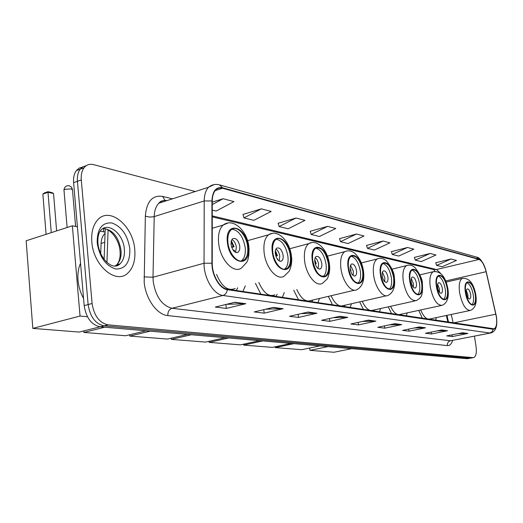 <?xml version="1.0" encoding="UTF-8"?>
<svg xmlns="http://www.w3.org/2000/svg" width="523" height="523" viewBox="0 0 523 523"><rect width="100%" height="100%" fill="white"/><g stroke="black" fill="none" stroke-linecap="round" stroke-linejoin="round"><path stroke-width="0.78" d="M447.884 322.161L446.367 315.487M328.313 296.378L332.55 304.909M350.142 307.544L351.456 303.752M388.243 306.831L391.622 313.748M406.293 315.938L407.221 312.872M359.674 301.876L363.446 309.531M379.476 311.93L380.574 308.531M293.743 290.239L298.528 299.823M317.919 302.725L319.501 298.456M255.427 283.322L260.872 294.194M282.361 297.41L284.277 292.547M242.92 291.507L245.274 285.898M418.733 310.381L422.362 318.344M435.613 320.324L436.372 317.592M100.71 253.537L101.083 243.463C101.312 238.998 102.626 235.644 105.038 233.402L105.038 233.402M82.431 167.072L79.117 168.138L76.41 170.544C74.168 173.564 73.233 177.604 73.606 182.651L84.177 305.635C86.132 317.814 91.427 324.875 100.076 326.81L467.202 358.713L470.38 358.177M195.282 191.516L93.545 164.627C89.675 163.686 86.511 164.738 84.053 167.791C81.823 170.818 80.902 174.872 81.281 179.945L92.094 303.51C94.068 315.755 99.363 322.861 107.98 324.829L473.027 357.634L470.112 358.17L104.012 325.822L470.112 358.17L467.202 358.713M92.094 303.51L88.126 304.576C90.087 316.788 95.389 323.868 104.012 325.822C95.389 323.868 90.087 316.788 88.126 304.576L77.43 181.298L88.126 304.576L84.177 305.635M86.243 165.699L82.928 166.759L80.222 169.171C77.986 172.198 77.058 176.238 77.43 181.298C77.058 176.238 77.986 172.198 80.222 169.171L82.928 166.759L86.243 165.699M134.771 249.634C133.26 225.74 109.353 205.885 97.494 220.105C93.035 225.269 91.146 232.552 91.819 241.94C93.29 265.769 116.171 284.8 127.789 273.124C133.26 267.92 135.588 260.088 134.771 249.634C133.26 225.74 109.353 205.885 97.494 220.105C93.035 225.269 91.146 232.552 91.819 241.94C93.29 265.769 116.171 284.8 127.789 273.124C133.26 267.92 135.588 260.088 134.771 249.634M496.294 316.493C497.216 323.253 496.504 327.359 494.163 328.817L227.289 289.173C219.902 288.441 212.031 275.059 212.246 263.337L212.246 201.1C212.305 196.151 213.456 192.471 215.698 190.052C217.607 188.143 219.889 187.541 222.55 188.247L479.016 259.46C481.964 260.774 484.324 264.854 486.089 271.712L496.294 316.493M496.425 316.513L486.207 271.685C484.403 264.664 481.984 260.48 478.957 259.133L222.491 187.764C215.992 186.672 212.475 191.065 211.933 200.937L211.926 263.193C211.697 275.216 219.778 288.931 227.348 289.677L493.189 329.261C496.366 328.908 497.445 324.659 496.425 316.513M234.945 302.242L215.326 307.06L226.328 308.433L245.803 303.7L234.945 302.242M226.505 304.314L245.803 303.7M225.884 304.471L226.328 308.433M273.32 307.387L254.23 311.911L264.187 313.146L283.126 308.701L273.32 307.387M265.671 309.198L283.126 308.701M263.769 309.649L264.187 313.146M308.047 312.041L289.481 316.297L298.528 317.428L316.951 313.238L308.047 312.041M301.078 313.637L316.951 313.238M298.136 314.316L298.528 317.428M339.623 316.278L321.567 320.298L329.823 321.325L347.743 317.363L339.623 316.278M333.256 317.696L347.743 317.363M329.457 318.54L329.823 321.325M462.502 332.746L446.72 335.89L452.238 336.577L467.908 333.471L462.502 332.746M458.2 333.602L467.908 333.471M451.97 334.844L452.238 336.577M441.7 329.954L425.493 333.249L431.442 333.988L447.531 330.739L441.7 329.954M437.071 330.896L447.531 330.739M431.161 332.098L431.442 333.988M419.237 326.947L402.599 330.392L409.019 331.196L425.539 327.79L419.237 326.947M414.249 327.98L425.539 327.79M408.718 329.124L409.019 331.196M394.904 323.685L377.809 327.306L384.771 328.176L401.736 324.6L394.904 323.685M389.511 324.829L401.736 324.6M384.451 325.901L384.771 328.176M368.46 320.141L350.894 323.953L358.464 324.894L375.9 321.135L368.46 320.141M362.616 321.41L375.9 321.135M358.118 322.384L358.464 324.894M473.027 357.634L473.805 357.542C476.08 356.274 476.826 352.554 476.035 346.383L474.42 336.165M296.064 218.013L279.099 226.557L288.134 228.786L304.968 220.366L296.064 218.013L278.151 223.249M261.382 208.84L243.947 217.888L253.871 220.333L271.176 211.429L261.382 208.84L242.986 214.43M212.246 210.076L216.162 211.044L233.951 201.59L223.138 198.727L212.246 202.107M383.065 241.025L367.44 248.333L374.416 250.053L389.923 242.842L383.065 241.025L366.531 245.411M407.502 247.49L392.289 254.459L398.735 256.048L413.837 249.164L407.502 247.49L391.4 251.648M430.089 253.465L415.275 260.127L421.25 261.598L435.96 255.015L430.089 253.465L414.399 257.414M451.035 259.003L436.6 265.383L442.151 266.75L456.481 260.441L451.035 259.003L435.737 262.762M327.646 226.367L311.146 234.454L319.403 236.494L335.779 228.518L327.646 226.367L310.211 231.29M356.536 234.01L340.486 241.691L348.063 243.555L363.995 235.984L356.536 234.01L339.564 238.645M340.486 241.691L339.532 238.553M367.44 248.333L366.505 245.32M392.289 254.459L391.374 251.556M415.275 260.127L414.373 257.329M436.6 265.383L435.711 262.683M311.146 234.454L310.185 231.192M279.099 226.557L278.125 223.144M243.947 217.888L242.96 214.325M223.138 198.727L212.246 204.565M475.224 294.469C473.413 286.114 470.831 282.047 467.484 282.27C465.555 283.558 464.947 286.957 465.673 292.468C467.477 300.823 470.046 304.909 473.367 304.739C475.348 303.464 475.969 300.039 475.224 294.469M471.981 304.772C473.518 303.046 473.949 299.757 473.269 294.894C471.975 288.258 469.863 284.172 466.934 282.649M430.462 319.553L430.743 318.775M420.682 309.962C423.578 316.781 426.631 319.782 429.847 318.965L469.641 310.59M470.641 294.351C469.837 290.638 468.693 288.833 467.202 288.925C466.339 289.5 466.065 291.01 466.385 293.468C467.189 297.175 468.333 298.986 469.817 298.901C470.693 298.332 470.968 296.816 470.641 294.351M467.961 297.816L467.902 294.952L466.32 290.611M351.685 348.671L333.994 352.26L309.982 350.358L309.688 348.043M309.982 350.358L328.058 346.618M447.27 288.611C445.335 279.661 442.484 275.379 438.725 275.758C436.646 277.177 435.966 280.72 436.672 286.395C438.607 295.325 441.438 299.64 445.165 299.333C447.309 297.92 448.008 294.351 447.27 288.611M443.654 299.437C445.4 297.652 445.929 294.194 445.243 289.069C443.864 281.93 441.53 277.602 438.241 276.085M400.912 315.134L401.291 314.153M390.524 306.321C393.642 312.721 396.846 315.415 400.141 314.408L441.131 305.537M442.334 288.461C441.477 284.492 440.209 282.583 438.536 282.747C437.601 283.374 437.293 284.957 437.614 287.48C438.47 291.448 439.732 293.357 441.399 293.213C442.347 292.586 442.654 291.004 442.334 288.461M439.477 292.305L439.49 289.101L437.62 284.29M319.913 345.912L301.712 349.704L275.288 347.612L275.183 346.775M275.288 347.612L293.893 343.65M421.649 283.244C419.583 273.732 416.471 269.247 412.307 269.803C410.097 271.352 409.346 275.02 410.045 280.812C412.104 290.304 415.19 294.822 419.315 294.357C421.597 292.821 422.375 289.114 421.649 283.244M417.668 294.534C419.616 292.69 420.244 289.088 419.557 283.728C418.093 276.124 415.543 271.568 411.902 270.071M373.886 311.093L374.376 309.91M362.178 301.307C365.61 308.465 369.218 311.433 372.984 310.217L414.961 300.902M416.373 283.061C415.458 278.844 414.079 276.85 412.222 277.085C411.228 277.772 410.888 279.406 411.202 281.989C412.117 286.205 413.497 288.206 415.334 287.983C416.347 287.304 416.694 285.663 416.373 283.061M413.347 287.225L413.445 283.741L411.294 278.517M291.01 343.402L272.365 347.377L243.64 345.102L243.535 344.18M243.64 345.102L262.696 340.944M393.558 277.353C391.341 267.188 387.916 262.5 383.281 263.278C380.94 264.978 380.11 268.783 380.796 274.68C382.999 284.813 386.392 289.546 390.982 288.879C393.414 287.199 394.27 283.355 393.558 277.353M389.171 289.154C391.341 287.245 392.087 283.486 391.4 277.87C389.844 269.744 387.04 264.945 382.98 263.474M344.33 306.674L344.958 305.236M331.072 295.73C334.883 303.804 338.963 307.099 343.31 305.615L386.229 295.809M387.896 277.138C386.915 272.633 385.399 270.548 383.339 270.881C382.28 271.633 381.908 273.326 382.215 275.961C383.196 280.459 384.706 282.557 386.759 282.243C387.831 281.492 388.21 279.792 387.896 277.138M384.68 281.642L384.876 277.863L382.405 272.195M382.274 276.34L382.529 277.321M259.565 340.669L240.462 344.847L209.128 342.369L209.017 341.336M209.128 342.369L228.643 337.982M362.622 270.875C360.223 259.951 356.425 255.028 351.221 256.12C348.756 257.996 347.854 261.925 348.521 267.92C350.9 278.792 354.659 283.76 359.791 282.819C362.374 280.962 363.315 276.981 362.622 270.875M357.778 283.211C360.197 281.237 361.073 277.301 360.393 271.417C358.732 262.709 355.633 257.643 351.083 256.211M311.865 301.817L312.682 300.065M296.789 289.494C301.032 298.679 305.687 302.353 310.754 300.516L354.535 290.2M356.529 270.613C355.463 265.769 353.777 263.585 351.469 264.05C350.358 264.88 349.952 266.638 350.247 269.312C351.306 274.144 352.979 276.34 355.28 275.902C356.411 275.078 356.83 273.313 356.529 270.613M353.084 275.464L353.404 271.385L350.554 265.246M350.142 268.018L351.051 270.842L350.58 270.96M350.482 270.568L351.051 270.842M225.21 337.681L205.65 342.088L171.335 339.375L171.217 338.211M171.335 339.375L191.313 334.74M328.385 263.697C325.757 251.877 321.508 246.719 315.631 248.229C313.055 250.314 312.087 254.374 312.715 260.415C315.323 272.169 319.52 277.386 325.313 276.066C328.032 274.013 329.052 269.888 328.385 263.697M323.018 276.628C325.724 274.562 326.744 270.45 326.077 264.285C324.306 254.91 320.854 249.543 315.722 248.17M276.039 296.463L277.112 294.299M258.82 282.459C263.559 293.03 268.92 297.156 274.895 294.841M321.789 263.389C320.632 258.153 318.742 255.858 316.14 256.505C314.97 257.427 314.532 259.238 314.813 261.938C315.977 267.168 317.847 269.476 320.442 268.861C321.632 267.946 322.083 266.122 321.789 263.389M318.102 268.606L318.566 264.213L318.213 262.454L317.115 259.754L315.271 257.571M314.754 259.663L316.219 263.67L315.232 263.919M314.728 260.925L315.631 263.546L316.219 263.67M315.153 263.625L315.631 263.546M187.541 334.413L167.517 339.067L129.769 336.08L129.645 334.759M129.769 336.08L150.206 331.17M290.285 255.714C289.167 244.914 280.759 235.304 275.869 239.514C273.215 241.829 272.189 246.006 272.784 252.047C273.889 262.866 282.198 272.32 287.003 268.489C289.834 266.2 290.925 261.945 290.285 255.714M284.329 269.286L284.604 269.11C287.441 266.822 288.546 262.566 287.911 256.342C285.996 246.215 282.126 240.508 276.288 239.22M236.311 290.52L237.723 287.813M216.535 274.444C221.85 286.774 228.08 291.442 235.219 288.454M283.12 255.348C281.832 249.634 279.7 247.229 276.732 248.131C275.529 249.157 275.059 251.02 275.327 253.727C276.615 259.421 278.733 261.846 281.681 260.99C282.917 259.97 283.401 258.087 283.12 255.348M279.145 260.951L279.792 256.237C279.243 252.818 277.968 250.419 275.961 249.04M277.216 259.003L277.876 259.035L277.863 259.853M275.399 250.635L277.465 255.688L275.856 256.12M275.261 251.687L276.804 255.551L277.465 255.688M275.739 255.734L276.804 255.551M146.048 330.804L125.566 335.746L83.837 332.438L83.713 330.928M83.837 332.438L104.724 327.215M103.41 228.571L103.711 231.846M247.641 246.778C246.536 234.912 236.605 224.53 231.14 229.859C228.466 232.434 227.407 236.703 227.963 242.652C229.048 254.524 238.821 264.716 244.202 259.898C247.098 257.342 248.242 252.969 247.641 246.778M241.005 261.042L241.724 260.565C244.627 258.009 245.784 253.642 245.189 247.457C243.117 236.455 238.736 230.368 232.042 229.205M80.535 263.272C78.352 268.155 77.515 273.83 78.025 280.282C78.613 286.761 80.464 292.828 83.562 298.496M239.809 246.34C238.344 240.037 235.906 237.527 232.5 238.795L231.218 241.077L231.048 244.516C232.506 250.792 234.925 253.322 238.305 252.125L239.632 249.831L239.809 246.34M235.507 252.348L236.37 247.301C235.755 243.47 234.265 240.868 231.892 239.495M233.709 250.922L233.755 250.151L234.494 250.301L234.422 251.628M233.755 250.151L233.18 250.249M231.336 240.672L234.082 246.758L231.728 247.412M231.101 241.646L233.343 246.601L234.082 246.758M231.558 246.915L233.343 246.601M46.083 234.324L42.866 194.085L44.344 192.961L47.946 191.693L51.908 192.575L53.549 193.517L56.621 230.911M100.109 326.816L79.182 332.066L32.818 328.398L26.15 240.776L72.364 225.812L77.397 226.779M51.267 232.643L47.998 192.281L42.866 194.085M100.161 231.166L105.11 232.114M32.818 328.398L80.039 316.036L72.364 225.812M80.039 316.036L87.452 316.755M53.549 193.517L47.998 192.281L47.946 191.693M104.737 242.345L101.083 243.463M100.076 326.81L107.98 324.829M73.606 182.651L81.281 179.945M108.084 230.009L106.94 262.428M452.624 340.447C451.493 344.042 449.734 345.755 447.335 345.598L167.824 315.598C167.733 311.819 169.125 309.374 172.002 308.276L450.473 340.761L490.326 333.046M167.824 315.598C157.122 314.872 145.557 298.823 144.185 282.204L145.355 216.156C146.584 201.473 152.363 194.896 162.679 196.419L172.427 198.838M211.926 263.193L204.042 263.246L153.017 277.242L153.193 281.498C155.756 296.711 162.025 305.641 172.002 308.276L222.922 295.475C213.652 294.652 203.722 277.922 204.042 263.246L204.212 200.963C204.297 194.857 205.729 190.294 208.5 187.28L214.051 184.599M486.213 271.699L486.207 271.685C483.278 262.376 480.075 257.499 476.577 257.094L478.957 259.133M222.491 187.764L219.529 184.887C215.483 183.808 211.802 184.606 208.5 187.28L158.868 203.186C155.952 206.18 154.396 210.658 154.207 216.607L153.017 277.242L143.975 276.876M211.933 200.937L204.212 200.963L153.651 216.757L149.663 217.091L145.355 216.156M227.348 289.677C226.838 292.743 225.361 294.671 222.922 295.475L489.894 333.02L492.123 331.719L493.189 329.261M496.765 323.665C496.366 328.627 494.497 331.7 491.156 332.883L450.473 340.761C448.224 341.454 447.178 343.068 447.335 345.598M167.046 200.564C163.908 200.087 161.182 200.956 158.868 203.186C160.541 200.969 162.901 200.185 165.935 200.832L165.935 200.832M164.954 200.44L162.679 196.419M222.55 188.247L215.241 190.562M495.843 314.186L453.206 322.953M486.089 271.712L445.733 280.956M453.166 322.946L451.231 314.46M440.51 273.241L436.457 269.522L212.246 215.901M479.016 259.46L436.457 269.522L433.619 269.535L212.246 216.855M160.705 202.597L160.228 201.819M368.015 320.239L375.279 321.207M394.473 323.776L401.134 324.665M418.812 327.032L424.951 327.856M441.288 330.039L446.956 330.798M462.103 332.824L467.353 333.53M339.166 316.376L347.109 317.441M307.576 312.153L316.297 313.316M272.829 307.504L282.453 308.792M234.448 302.366L245.11 303.791M465.398 292.409C467.66 307.975 478.205 309.819 475.485 294.527C473.361 279.406 462.77 276.824 465.398 292.409M475.812 294.841C477.035 302.98 475.309 308.158 470.615 310.387C465.856 310.616 462.195 304.791 459.625 292.906C458.612 285.081 459.482 280.243 462.234 278.406L446.171 282.074M436.378 286.329C438.66 302.712 450.362 304.765 447.564 288.67C445.426 272.784 433.685 269.92 436.378 286.329M447.943 289.056C449.12 297.463 447.257 302.869 442.366 305.269C437.032 305.694 432.998 299.555 430.252 286.846C429.252 278.798 430.239 273.758 433.201 271.731L419.917 274.863M409.718 280.74C412.013 297.881 424.833 300.124 421.963 283.309C419.832 266.717 406.979 263.579 409.718 280.74M422.394 283.76C423.225 297.907 420.087 297.907 416.491 300.562C410.594 301.202 406.188 294.776 403.266 281.276C402.292 273.058 403.37 267.841 406.521 265.632L407.966 265.207M380.43 274.608C382.738 292.573 396.846 295.037 393.904 277.425C391.786 260.062 377.652 256.616 380.43 274.608M394.394 277.961C395.453 286.8 393.374 292.599 388.151 295.371C383.182 298.424 375.168 287.441 373.625 275.157C372.67 266.789 373.86 261.395 377.188 258.963L378.966 258.408M348.115 267.835C350.417 286.709 366.015 289.435 363.001 270.953C360.909 252.74 345.298 248.935 348.115 267.835M363.563 271.587C364.551 280.609 362.361 286.624 356.987 289.624C351.476 293.24 342.46 281.551 340.911 268.404C339.989 259.918 341.277 254.335 344.781 251.655L346.997 250.922M312.27 260.323C314.558 280.204 331.883 283.237 328.81 263.788C326.757 244.64 309.42 240.417 312.27 260.323M329.451 264.553C330.614 271.28 327.607 278.994 326.875 279.289L322.567 283.204C316.422 287.565 306.171 275.078 304.615 260.912C303.732 252.361 305.118 246.601 308.773 243.626L311.571 242.626M272.287 251.942C274.536 272.941 293.906 276.334 290.762 255.812C288.774 235.638 269.417 230.918 272.287 251.942M291.507 256.741C292.527 263.187 289.794 270.803 288.944 271.457L284.368 275.974C277.504 281.328 265.664 267.939 264.115 252.55C263.285 244.019 264.749 238.096 268.502 234.788L272.097 233.389M227.4 242.535C229.584 264.788 251.38 268.606 248.177 246.889C246.287 225.563 224.53 220.255 227.4 242.535M249.046 248.02C249.131 255.276 248.307 260.108 246.568 262.507L241.77 267.743C234.088 274.464 220.17 260.049 218.647 243.162C217.882 234.775 219.379 228.741 223.144 225.06L227.832 223.04M75.606 226.433L72.501 190.117L71.39 188.908L65.068 189.28L63.963 189.882L64.028 190.686M114.942 266.076L116.688 264.828C120.061 261.526 121.499 256.63 121.009 250.138C118.558 236.651 112.556 229.44 103.018 228.512M118.558 265.069L119.002 264.161M115.55 266.05L120.055 263.854C123.421 260.552 124.853 255.649 124.356 249.138C123.408 233.997 108.346 221.536 100.821 230.244C98.54 233.049 97.585 237.344 97.958 243.123M97.193 242.901C99.605 257.296 105.855 265.998 115.949 269.018C125.566 268.999 130.194 262.245 129.828 248.745C127.586 234.977 121.539 226.374 111.687 222.935C101.907 222.334 97.075 228.989 97.193 242.901M76.41 170.544L84.053 167.791M104.123 259.33L105.228 228.839M494.163 328.817L493.49 328.947M476.577 257.094L219.529 184.887M473.295 357.64L470.89 358.085M434.979 271.326L433.619 269.535M448.544 322.26L446.975 315.356M472.674 304.889L473.367 304.739M475.78 294.632C473.616 283.146 469.098 277.739 462.234 278.406M444.282 299.522L445.165 299.333M447.897 288.794C445.544 276.51 440.641 270.829 433.201 271.731M440.994 293.305L441.399 293.213M392.021 269.142L406.521 265.632C409.502 264.546 412.379 265.239 415.151 267.704C420.165 274.523 422.564 279.772 422.349 283.446M418.217 294.599L419.315 294.357M414.837 288.101L415.334 287.983M361.341 262.925L377.188 258.963C380.254 257.734 383.261 258.29 386.203 260.644C391.668 267.312 394.381 272.954 394.342 277.582M389.609 289.199L390.982 288.879M386.124 282.394L386.759 282.243M327.418 256.146L344.781 251.655C348.096 250.177 351.391 250.687 354.659 253.178C361.033 259.271 362.746 266.102 363.498 271.123M358.046 283.237L359.791 282.819M354.476 276.098L355.28 275.902M289.716 248.752L308.773 243.626C317.291 238.612 327.777 250.249 329.379 263.978M323.044 276.628L325.313 276.066M319.396 269.123L320.442 268.861M247.562 240.665L268.502 234.788C277.687 228.643 289.814 241.103 291.422 256.028M284.604 269.11L287.003 268.489M280.302 261.356L281.681 260.99M212.246 228.27L223.144 225.06C233.068 217.346 247.346 230.735 248.948 247.137M100.011 251.87L100.782 251.641M241.724 260.565L244.202 259.898M236.448 252.635L238.305 252.125M72.455 189.339L71.37 187.018L69.193 185.73C66.205 185.449 64.46 186.835 63.963 189.882L67.127 227.505M98.03 243.862C99.468 258.486 112.824 271.535 120.055 263.854L116.688 264.828C119.519 261.598 120.617 256.845 119.983 250.582C119.022 239.338 109.85 227.936 102.926 228.564"/></g></svg>

